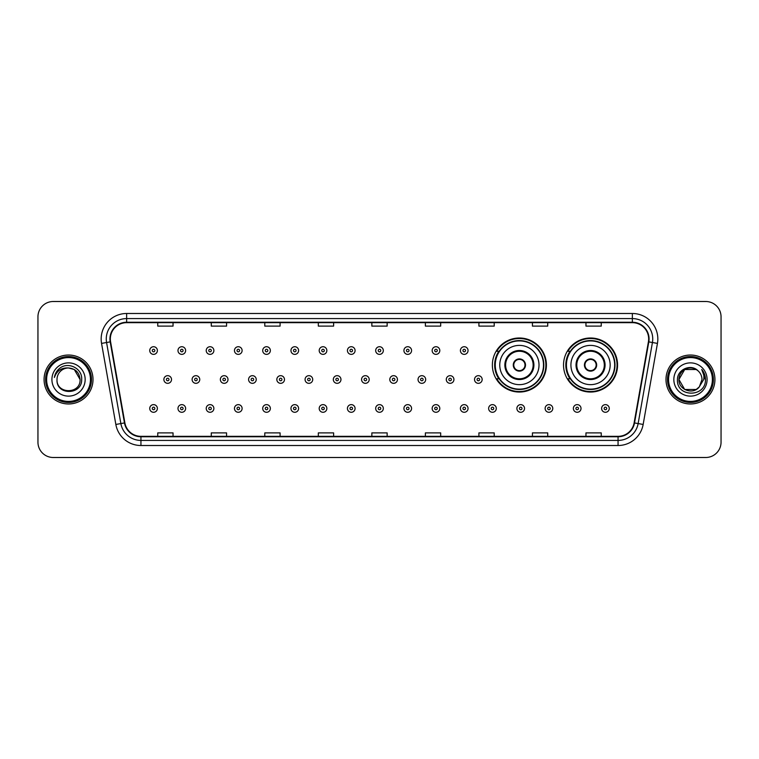 <?xml version="1.0" encoding="UTF-8"?>
<svg xmlns="http://www.w3.org/2000/svg" width="759" height="759" viewBox="0 0 759 759"><rect width="100%" height="100%" fill="white"/><g stroke="black" fill="none" stroke-linecap="round" stroke-linejoin="round"><path stroke-width="1.14" d="M563.529 365.022A27.02 27.02 0 0 0 590.549 392.042A27.02 27.02 0 0 0 617.57 365.022A27.02 27.02 0 0 0 590.549 338.002A27.02 27.02 0 0 0 563.529 365.022M492.363 365.022A27.02 27.02 0 0 0 519.384 392.042A27.02 27.02 0 0 0 546.404 365.022A27.02 27.02 0 0 0 519.384 338.002A27.02 27.02 0 0 0 492.363 365.022M498.843 378.788A24.724 24.724 0 0 1 498.843 351.256M570.009 378.788A24.724 24.724 0 0 1 570.009 351.256M37.95 316.797L37.95 442.203A15.294 15.294 0 0 0 53.244 457.497L705.756 457.497A15.294 15.294 0 0 0 721.05 442.203L721.05 316.797A15.294 15.294 0 0 0 705.756 301.503L53.244 301.503A15.294 15.294 0 0 0 37.95 316.797L37.95 442.203M44.069 379.5A24.468 24.468 0 0 0 68.538 403.968A24.468 24.468 0 0 0 93.006 379.5A24.468 24.468 0 0 0 68.538 355.032A24.468 24.468 0 0 0 44.069 379.5A24.468 24.468 0 0 0 68.538 403.968A24.468 24.468 0 0 0 93.006 379.5A24.468 24.468 0 0 0 68.538 355.032A24.468 24.468 0 0 0 44.069 379.5M665.994 379.5A24.468 24.468 0 0 0 690.462 403.968A24.468 24.468 0 0 0 714.931 379.5A24.468 24.468 0 0 0 690.462 355.032A24.468 24.468 0 0 0 665.994 379.5A24.468 24.468 0 0 0 690.462 403.968A24.468 24.468 0 0 0 714.931 379.5A24.468 24.468 0 0 0 690.462 355.032A24.468 24.468 0 0 0 665.994 379.5M110.34 338.969A16.309 16.309 0 0 1 126.649 322.66L632.351 322.66A16.309 16.309 0 0 1 648.414 341.806L634.126 422.858A16.309 16.309 0 0 1 618.054 436.34L140.946 436.34A16.309 16.309 0 0 1 124.874 422.858L110.586 341.806A16.309 16.309 0 0 1 110.34 338.969M109.932 338.969A16.717 16.717 0 0 0 110.188 341.873L124.476 422.934A16.717 16.717 0 0 0 140.946 436.748L618.054 436.748A16.717 16.717 0 0 0 634.524 422.934L648.812 341.873A16.717 16.717 0 0 0 632.351 322.252L126.649 322.252A16.717 16.717 0 0 0 109.932 338.969M101.554 343.4A25.493 25.493 0 0 1 126.649 313.486L632.351 313.486A25.493 25.493 0 0 1 657.446 343.4L643.158 424.452A25.493 25.493 0 0 1 618.054 445.514L140.946 445.514A25.493 25.493 0 0 1 115.842 424.452L101.554 343.4L106.573 342.518A20.389 20.389 0 0 1 126.649 318.581L632.351 318.581A20.389 20.389 0 0 1 652.427 342.518L638.139 423.569A20.389 20.389 0 0 1 618.054 440.419L140.946 440.419A20.389 20.389 0 0 1 120.861 423.569L106.573 342.518A20.389 20.389 0 0 1 106.26 338.969M705.756 301.503L53.244 301.503M53.244 457.497L705.756 457.497M721.05 442.203L721.05 316.797M371.853 322.66L371.853 326.114L387.147 326.114L387.147 322.66M318.325 322.66L318.325 326.114L333.618 326.114L333.618 322.66M264.796 322.66L264.796 326.114L280.09 326.114L280.09 322.66M211.277 322.66L211.277 326.114L226.571 326.114L226.571 322.66M157.749 322.66L157.749 326.114L173.043 326.114L173.043 322.66M425.382 322.66L425.382 326.114L440.675 326.114L440.675 322.66M478.91 322.66L478.91 326.114L494.204 326.114L494.204 322.66M532.429 322.66L532.429 326.114L547.723 326.114L547.723 322.66M585.957 322.66L585.957 326.114L601.251 326.114L601.251 322.66M387.147 436.34L387.147 432.886L371.853 432.886L371.853 436.34M333.618 436.34L333.618 432.886L318.325 432.886L318.325 436.34M280.09 436.34L280.09 432.886L264.796 432.886L264.796 436.34M226.571 436.34L226.571 432.886L211.277 432.886L211.277 436.34M173.043 436.34L173.043 432.886L157.749 432.886L157.749 436.34M440.675 436.34L440.675 432.886L425.382 432.886L425.382 436.34M494.204 436.34L494.204 432.886L478.91 432.886L478.91 436.34M547.723 436.34L547.723 432.886L532.429 432.886L532.429 436.34M601.251 436.34L601.251 432.886L585.957 432.886L585.957 436.34M90.454 379.5A21.916 21.916 0 0 0 68.538 357.584A21.916 21.916 0 0 0 46.612 379.5A21.916 21.916 0 0 0 68.538 401.416A21.916 21.916 0 0 0 90.454 379.5M91.478 379.5A22.941 22.941 0 0 0 68.538 356.559A22.941 22.941 0 0 0 45.597 379.5A22.941 22.941 0 0 0 68.538 402.441A22.941 22.941 0 0 0 91.478 379.5M68.538 367.973L74.297 369.519L80.065 379.5C79.372 372.498 75.539 368.656 68.538 367.973L74.297 369.519L80.065 379.5L74.297 369.519L68.538 367.973L74.297 369.519L80.065 379.5L74.297 369.519L68.538 367.973L74.297 369.519L80.065 379.5C80.767 394.367 56.308 394.367 57.01 379.5C55.938 395.61 82.19 395.24 81.678 379.5C82.57 368.476 68.253 361.341 59.781 368.219C56.783 370.62 54.99 373.703 54.401 377.479C56.773 370.724 61.479 367.555 68.538 367.973L74.297 369.519L80.065 379.5C80.767 394.367 56.308 394.367 57.01 379.5C56.308 394.367 80.767 394.367 80.065 379.5C80.767 394.367 56.308 394.367 57.01 379.5C56.308 394.367 80.767 394.367 80.065 379.5C80.767 394.367 56.308 394.367 57.01 379.5A11.527 11.527 0 0 1 68.538 367.973L74.297 369.519L80.065 379.5A11.527 11.527 0 0 0 80.056 379.083M51.916 379.5A16.622 16.622 0 0 0 68.538 396.122A16.622 16.622 0 0 0 85.16 379.5A16.622 16.622 0 0 0 68.538 362.878A16.622 16.622 0 0 0 51.916 379.5M499.754 365.022A19.63 19.63 0 0 1 519.384 345.392A19.63 19.63 0 0 1 539.013 365.022A19.63 19.63 0 0 1 519.384 384.652A19.63 19.63 0 0 1 499.754 365.022A19.63 19.63 0 0 0 519.384 384.652A19.63 19.63 0 0 0 539.013 365.022M505.617 365.022A13.766 13.766 0 0 0 519.384 378.788A13.766 13.766 0 0 0 533.15 365.022A13.766 13.766 0 0 0 519.384 351.256A13.766 13.766 0 0 0 505.617 365.022M499.147 351.256A24.468 24.468 0 0 0 499.147 378.788M543.491 365.022A24.108 24.108 0 0 0 519.384 340.914A24.108 24.108 0 0 0 495.266 365.022A24.108 24.108 0 0 0 519.384 389.139A24.108 24.108 0 0 0 543.491 365.022M513.264 365.022A6.119 6.119 0 0 0 519.384 371.142A6.119 6.119 0 0 0 525.503 365.022A6.119 6.119 0 0 0 519.384 358.903A6.119 6.119 0 0 0 513.264 365.022M545.892 365.022A26.508 26.508 0 0 1 496.728 378.788L499.185 378.788A24.44 24.44 0 0 0 543.824 365.079A24.44 24.44 0 0 0 499.185 351.256L496.728 351.256A26.508 26.508 0 0 1 545.892 365.022M513.464 363.495L513.672 363.495A5.911 5.911 0 0 1 525.095 363.495L524.782 363.495A5.607 5.607 0 0 1 519.384 370.629A5.607 5.607 0 0 1 513.985 363.495A5.607 5.607 0 0 1 524.782 363.495L525.304 363.495M525.304 366.55L524.782 366.55A5.607 5.607 0 0 1 513.985 366.55L513.464 366.55M524.782 366.55L525.095 366.55A5.911 5.911 0 0 1 513.672 366.55L513.985 366.55M570.92 365.022A19.63 19.63 0 0 1 590.549 345.392A19.63 19.63 0 0 1 610.17 365.022A19.63 19.63 0 0 1 590.549 384.652A19.63 19.63 0 0 1 570.92 365.022A19.63 19.63 0 0 0 590.549 384.652A19.63 19.63 0 0 0 610.17 365.022M576.783 365.022A13.766 13.766 0 0 0 590.549 378.788A13.766 13.766 0 0 0 604.316 365.022A13.766 13.766 0 0 0 590.549 351.256A13.766 13.766 0 0 0 576.783 365.022M570.313 351.256A24.468 24.468 0 0 0 570.313 378.788M614.657 365.022A24.108 24.108 0 0 0 590.549 340.914A24.108 24.108 0 0 0 566.432 365.022A24.108 24.108 0 0 0 590.549 389.139A24.108 24.108 0 0 0 614.657 365.022M584.43 365.022A6.119 6.119 0 0 0 590.549 371.142A6.119 6.119 0 0 0 596.669 365.022A6.119 6.119 0 0 0 590.549 358.903A6.119 6.119 0 0 0 584.43 365.022M617.058 365.022A26.508 26.508 0 0 1 567.893 378.788L570.351 378.788A24.44 24.44 0 0 0 614.989 365.079A24.44 24.44 0 0 0 570.351 351.256L567.893 351.256A26.508 26.508 0 0 1 617.058 365.022M584.62 363.495L584.828 363.495A5.911 5.911 0 0 1 596.261 363.495L595.938 363.495A5.607 5.607 0 0 1 590.549 370.629A5.607 5.607 0 0 1 585.151 363.495A5.607 5.607 0 0 1 595.938 363.495L596.47 363.495M596.47 366.55L595.938 366.55A5.607 5.607 0 0 1 585.151 366.55L584.62 366.55M595.938 366.55L596.261 366.55A5.911 5.911 0 0 1 584.828 366.55L585.151 366.55M696.221 389.481A11.527 11.527 0 0 0 699.333 386.853L696.221 389.481L684.703 389.481L678.935 379.5L684.703 369.519L696.221 369.519L698.014 370.79C690.937 363.381 677.322 369.491 677.455 379.5C676.155 397.289 704.997 397.754 705.472 380.363L705.49 379.5C705.453 375.724 704.191 372.403 701.714 369.538C703.602 372.631 704.257 375.952 703.707 379.5L699.105 387.128C692.872 395.116 678.347 389.747 678.935 379.5L684.703 389.481L696.221 389.481L699.333 386.853L696.753 389.158M712.388 379.5A21.916 21.916 0 0 0 690.462 357.584A21.916 21.916 0 0 0 668.546 379.5A21.916 21.916 0 0 0 690.462 401.416A21.916 21.916 0 0 0 712.388 379.5M713.403 379.5A22.941 22.941 0 0 0 690.462 356.559A22.941 22.941 0 0 0 667.522 379.5A22.941 22.941 0 0 0 690.462 402.441A22.941 22.941 0 0 0 713.403 379.5M699.333 386.853L701.99 379.5C701.923 376.028 700.595 373.124 698.014 370.79M673.84 379.5A16.622 16.622 0 0 0 690.462 396.122A16.622 16.622 0 0 0 707.084 379.5A16.622 16.622 0 0 0 690.462 362.878A16.622 16.622 0 0 0 673.84 379.5M696.221 369.519A11.527 11.527 0 0 0 678.935 379.5M701.828 369.671L705.481 379.936M701.714 369.538L704.722 374.747M157.388 350.544A3.823 3.823 0 0 1 153.565 354.368A3.823 3.823 0 0 1 149.741 350.544A3.823 3.823 0 0 1 153.565 346.721A3.823 3.823 0 0 1 157.388 350.544A3.823 3.823 0 0 0 153.565 346.721A3.823 3.823 0 0 0 149.741 350.544M185.632 350.544A3.823 3.823 0 0 1 181.809 354.368A3.823 3.823 0 0 1 177.986 350.544A3.823 3.823 0 0 1 181.809 346.721A3.823 3.823 0 0 1 185.632 350.544A3.823 3.823 0 0 0 181.809 346.721A3.823 3.823 0 0 0 177.986 350.544M213.877 350.544A3.823 3.823 0 0 1 210.053 354.368A3.823 3.823 0 0 1 206.23 350.544A3.823 3.823 0 0 1 210.053 346.721A3.823 3.823 0 0 1 213.877 350.544A3.823 3.823 0 0 0 210.053 346.721A3.823 3.823 0 0 0 206.23 350.544M242.112 350.544A3.823 3.823 0 0 1 238.288 354.368A3.823 3.823 0 0 1 234.465 350.544A3.823 3.823 0 0 1 238.288 346.721A3.823 3.823 0 0 1 242.112 350.544A3.823 3.823 0 0 0 238.288 346.721A3.823 3.823 0 0 0 234.465 350.544M270.356 350.544A3.823 3.823 0 0 1 266.532 354.368A3.823 3.823 0 0 1 262.709 350.544A3.823 3.823 0 0 1 266.532 346.721A3.823 3.823 0 0 1 270.356 350.544A3.823 3.823 0 0 0 266.532 346.721A3.823 3.823 0 0 0 262.709 350.544M298.6 350.544A3.823 3.823 0 0 1 294.777 354.368A3.823 3.823 0 0 1 290.953 350.544A3.823 3.823 0 0 1 294.777 346.721A3.823 3.823 0 0 1 298.6 350.544A3.823 3.823 0 0 0 294.777 346.721A3.823 3.823 0 0 0 290.953 350.544M326.844 350.544A3.823 3.823 0 0 1 323.021 354.368A3.823 3.823 0 0 1 319.197 350.544A3.823 3.823 0 0 1 323.021 346.721A3.823 3.823 0 0 1 326.844 350.544A3.823 3.823 0 0 0 323.021 346.721A3.823 3.823 0 0 0 319.197 350.544M355.079 350.544A3.823 3.823 0 0 1 351.256 354.368A3.823 3.823 0 0 1 347.432 350.544A3.823 3.823 0 0 1 351.256 346.721A3.823 3.823 0 0 1 355.079 350.544A3.823 3.823 0 0 0 351.256 346.721A3.823 3.823 0 0 0 347.432 350.544M383.323 350.544A3.823 3.823 0 0 1 379.5 354.368A3.823 3.823 0 0 1 375.677 350.544A3.823 3.823 0 0 1 379.5 346.721A3.823 3.823 0 0 1 383.323 350.544A3.823 3.823 0 0 0 379.5 346.721A3.823 3.823 0 0 0 375.677 350.544M411.568 350.544A3.823 3.823 0 0 1 407.744 354.368A3.823 3.823 0 0 1 403.921 350.544A3.823 3.823 0 0 1 407.744 346.721A3.823 3.823 0 0 1 411.568 350.544A3.823 3.823 0 0 0 407.744 346.721A3.823 3.823 0 0 0 403.921 350.544M439.803 350.544A3.823 3.823 0 0 1 435.979 354.368A3.823 3.823 0 0 1 432.156 350.544A3.823 3.823 0 0 1 435.979 346.721A3.823 3.823 0 0 1 439.803 350.544A3.823 3.823 0 0 0 435.979 346.721A3.823 3.823 0 0 0 432.156 350.544M468.047 350.544A3.823 3.823 0 0 1 464.223 354.368A3.823 3.823 0 0 1 460.4 350.544A3.823 3.823 0 0 1 464.223 346.721A3.823 3.823 0 0 1 468.047 350.544A3.823 3.823 0 0 0 464.223 346.721A3.823 3.823 0 0 0 460.4 350.544M163.868 379.5A3.823 3.823 0 0 1 167.692 375.677A3.823 3.823 0 0 1 171.515 379.5A3.823 3.823 0 0 1 167.692 383.323A3.823 3.823 0 0 1 163.868 379.5A3.823 3.823 0 0 0 167.692 383.323A3.823 3.823 0 0 0 171.515 379.5M192.103 379.5A3.823 3.823 0 0 1 195.926 375.677A3.823 3.823 0 0 1 199.75 379.5A3.823 3.823 0 0 1 195.926 383.323A3.823 3.823 0 0 1 192.103 379.5A3.823 3.823 0 0 0 195.926 383.323A3.823 3.823 0 0 0 199.75 379.5M220.347 379.5A3.823 3.823 0 0 1 224.171 375.677A3.823 3.823 0 0 1 227.994 379.5A3.823 3.823 0 0 1 224.171 383.323A3.823 3.823 0 0 1 220.347 379.5A3.823 3.823 0 0 0 224.171 383.323A3.823 3.823 0 0 0 227.994 379.5M248.591 379.5A3.823 3.823 0 0 1 252.415 375.677A3.823 3.823 0 0 1 256.238 379.5A3.823 3.823 0 0 1 252.415 383.323A3.823 3.823 0 0 1 248.591 379.5A3.823 3.823 0 0 0 252.415 383.323A3.823 3.823 0 0 0 256.238 379.5M276.836 379.5A3.823 3.823 0 0 1 280.65 375.677A3.823 3.823 0 0 1 284.473 379.5A3.823 3.823 0 0 1 280.65 383.323A3.823 3.823 0 0 1 276.836 379.5A3.823 3.823 0 0 0 280.65 383.323A3.823 3.823 0 0 0 284.473 379.5M305.071 379.5A3.823 3.823 0 0 1 308.894 375.677A3.823 3.823 0 0 1 312.717 379.5A3.823 3.823 0 0 1 308.894 383.323A3.823 3.823 0 0 1 305.071 379.5A3.823 3.823 0 0 0 308.894 383.323A3.823 3.823 0 0 0 312.717 379.5M333.315 379.5A3.823 3.823 0 0 1 337.138 375.677A3.823 3.823 0 0 1 340.962 379.5A3.823 3.823 0 0 1 337.138 383.323A3.823 3.823 0 0 1 333.315 379.5A3.823 3.823 0 0 0 337.138 383.323A3.823 3.823 0 0 0 340.962 379.5M361.559 379.5A3.823 3.823 0 0 1 365.383 375.677A3.823 3.823 0 0 1 369.206 379.5A3.823 3.823 0 0 1 365.383 383.323A3.823 3.823 0 0 1 361.559 379.5A3.823 3.823 0 0 0 365.383 383.323A3.823 3.823 0 0 0 369.206 379.5M389.794 379.5A3.823 3.823 0 0 1 393.617 375.677A3.823 3.823 0 0 1 397.441 379.5A3.823 3.823 0 0 1 393.617 383.323A3.823 3.823 0 0 1 389.794 379.5A3.823 3.823 0 0 0 393.617 383.323A3.823 3.823 0 0 0 397.441 379.5M418.038 379.5A3.823 3.823 0 0 1 421.862 375.677A3.823 3.823 0 0 1 425.685 379.5A3.823 3.823 0 0 1 421.862 383.323A3.823 3.823 0 0 1 418.038 379.5A3.823 3.823 0 0 0 421.862 383.323A3.823 3.823 0 0 0 425.685 379.5M446.283 379.5A3.823 3.823 0 0 1 450.106 375.677A3.823 3.823 0 0 1 453.929 379.5A3.823 3.823 0 0 1 450.106 383.323A3.823 3.823 0 0 1 446.283 379.5A3.823 3.823 0 0 0 450.106 383.323A3.823 3.823 0 0 0 453.929 379.5M474.527 379.5A3.823 3.823 0 0 1 478.35 375.677A3.823 3.823 0 0 1 482.164 379.5A3.823 3.823 0 0 1 478.35 383.323A3.823 3.823 0 0 1 474.527 379.5A3.823 3.823 0 0 0 478.35 383.323A3.823 3.823 0 0 0 482.164 379.5M149.741 408.456A3.823 3.823 0 0 1 153.565 404.632A3.823 3.823 0 0 1 157.388 408.456A3.823 3.823 0 0 1 153.565 412.279A3.823 3.823 0 0 1 149.741 408.456A3.823 3.823 0 0 0 153.565 412.279A3.823 3.823 0 0 0 157.388 408.456M177.986 408.456A3.823 3.823 0 0 1 181.809 404.632A3.823 3.823 0 0 1 185.632 408.456A3.823 3.823 0 0 1 181.809 412.279A3.823 3.823 0 0 1 177.986 408.456A3.823 3.823 0 0 0 181.809 412.279A3.823 3.823 0 0 0 185.632 408.456M206.23 408.456A3.823 3.823 0 0 1 210.053 404.632A3.823 3.823 0 0 1 213.877 408.456A3.823 3.823 0 0 1 210.053 412.279A3.823 3.823 0 0 1 206.23 408.456A3.823 3.823 0 0 0 210.053 412.279A3.823 3.823 0 0 0 213.877 408.456M234.465 408.456A3.823 3.823 0 0 1 238.288 404.632A3.823 3.823 0 0 1 242.112 408.456A3.823 3.823 0 0 1 238.288 412.279A3.823 3.823 0 0 1 234.465 408.456A3.823 3.823 0 0 0 238.288 412.279A3.823 3.823 0 0 0 242.112 408.456M262.709 408.456A3.823 3.823 0 0 1 266.532 404.632A3.823 3.823 0 0 1 270.356 408.456A3.823 3.823 0 0 1 266.532 412.279A3.823 3.823 0 0 1 262.709 408.456A3.823 3.823 0 0 0 266.532 412.279A3.823 3.823 0 0 0 270.356 408.456M290.953 408.456A3.823 3.823 0 0 1 294.777 404.632A3.823 3.823 0 0 1 298.6 408.456A3.823 3.823 0 0 1 294.777 412.279A3.823 3.823 0 0 1 290.953 408.456A3.823 3.823 0 0 0 294.777 412.279A3.823 3.823 0 0 0 298.6 408.456M319.197 408.456A3.823 3.823 0 0 1 323.021 404.632A3.823 3.823 0 0 1 326.844 408.456A3.823 3.823 0 0 1 323.021 412.279A3.823 3.823 0 0 1 319.197 408.456A3.823 3.823 0 0 0 323.021 412.279A3.823 3.823 0 0 0 326.844 408.456M347.432 408.456A3.823 3.823 0 0 1 351.256 404.632A3.823 3.823 0 0 1 355.079 408.456A3.823 3.823 0 0 1 351.256 412.279A3.823 3.823 0 0 1 347.432 408.456A3.823 3.823 0 0 0 351.256 412.279A3.823 3.823 0 0 0 355.079 408.456M375.677 408.456A3.823 3.823 0 0 1 379.5 404.632A3.823 3.823 0 0 1 383.323 408.456A3.823 3.823 0 0 1 379.5 412.279A3.823 3.823 0 0 1 375.677 408.456A3.823 3.823 0 0 0 379.5 412.279A3.823 3.823 0 0 0 383.323 408.456M403.921 408.456A3.823 3.823 0 0 1 407.744 404.632A3.823 3.823 0 0 1 411.568 408.456A3.823 3.823 0 0 1 407.744 412.279A3.823 3.823 0 0 1 403.921 408.456A3.823 3.823 0 0 0 407.744 412.279A3.823 3.823 0 0 0 411.568 408.456M432.156 408.456A3.823 3.823 0 0 1 435.979 404.632A3.823 3.823 0 0 1 439.803 408.456A3.823 3.823 0 0 1 435.979 412.279A3.823 3.823 0 0 1 432.156 408.456A3.823 3.823 0 0 0 435.979 412.279A3.823 3.823 0 0 0 439.803 408.456M460.4 408.456A3.823 3.823 0 0 1 464.223 404.632A3.823 3.823 0 0 1 468.047 408.456A3.823 3.823 0 0 1 464.223 412.279A3.823 3.823 0 0 1 460.4 408.456A3.823 3.823 0 0 0 464.223 412.279A3.823 3.823 0 0 0 468.047 408.456M488.644 408.456A3.823 3.823 0 0 1 492.468 404.632A3.823 3.823 0 0 1 496.291 408.456A3.823 3.823 0 0 1 492.468 412.279A3.823 3.823 0 0 1 488.644 408.456A3.823 3.823 0 0 0 492.468 412.279A3.823 3.823 0 0 0 496.291 408.456M516.888 408.456A3.823 3.823 0 0 1 520.712 404.632A3.823 3.823 0 0 1 524.535 408.456A3.823 3.823 0 0 1 520.712 412.279A3.823 3.823 0 0 1 516.888 408.456A3.823 3.823 0 0 0 520.712 412.279A3.823 3.823 0 0 0 524.535 408.456M545.123 408.456A3.823 3.823 0 0 1 548.947 404.632A3.823 3.823 0 0 1 552.77 408.456A3.823 3.823 0 0 1 548.947 412.279A3.823 3.823 0 0 1 545.123 408.456A3.823 3.823 0 0 0 548.947 412.279A3.823 3.823 0 0 0 552.77 408.456M573.368 408.456A3.823 3.823 0 0 1 577.191 404.632A3.823 3.823 0 0 1 581.014 408.456A3.823 3.823 0 0 1 577.191 412.279A3.823 3.823 0 0 1 573.368 408.456A3.823 3.823 0 0 0 577.191 412.279A3.823 3.823 0 0 0 581.014 408.456M601.612 408.456A3.823 3.823 0 0 1 605.435 404.632A3.823 3.823 0 0 1 609.259 408.456A3.823 3.823 0 0 1 605.435 412.279A3.823 3.823 0 0 1 601.612 408.456A3.823 3.823 0 0 0 605.435 412.279A3.823 3.823 0 0 0 609.259 408.456M632.351 313.486L632.351 322.252M106.573 342.518L110.188 341.873M140.946 445.514L140.946 436.748M618.054 436.748L618.054 445.514M634.524 422.934L643.158 424.452M115.842 424.452L124.476 422.934M648.812 341.873L657.446 343.4M126.649 313.486L126.649 322.252M533.909 365.022A14.525 14.525 0 0 0 519.384 350.497A14.525 14.525 0 0 0 504.858 365.022A14.525 14.525 0 0 0 519.384 379.547A14.525 14.525 0 0 0 533.909 365.022M605.075 365.022A14.525 14.525 0 0 0 590.549 350.497A14.525 14.525 0 0 0 576.015 365.022A14.525 14.525 0 0 0 590.549 379.547A14.525 14.525 0 0 0 605.075 365.022M152.293 350.544A1.271 1.271 0 0 0 153.565 351.815A1.271 1.271 0 0 0 154.845 350.544A1.271 1.271 0 0 0 153.565 349.273A1.271 1.271 0 0 0 152.293 350.544M180.538 350.544A1.271 1.271 0 0 0 181.809 351.815A1.271 1.271 0 0 0 183.08 350.544A1.271 1.271 0 0 0 181.809 349.273A1.271 1.271 0 0 0 180.538 350.544M208.772 350.544A1.271 1.271 0 0 0 210.053 351.815A1.271 1.271 0 0 0 211.325 350.544A1.271 1.271 0 0 0 210.053 349.273A1.271 1.271 0 0 0 208.772 350.544M237.017 350.544A1.271 1.271 0 0 0 238.288 351.815A1.271 1.271 0 0 0 239.569 350.544A1.271 1.271 0 0 0 238.288 349.273A1.271 1.271 0 0 0 237.017 350.544M265.261 350.544A1.271 1.271 0 0 0 266.532 351.815A1.271 1.271 0 0 0 267.804 350.544A1.271 1.271 0 0 0 266.532 349.273A1.271 1.271 0 0 0 265.261 350.544M293.505 350.544A1.271 1.271 0 0 0 294.777 351.815A1.271 1.271 0 0 0 296.048 350.544A1.271 1.271 0 0 0 294.777 349.273A1.271 1.271 0 0 0 293.505 350.544M321.74 350.544A1.271 1.271 0 0 0 323.021 351.815A1.271 1.271 0 0 0 324.292 350.544A1.271 1.271 0 0 0 323.021 349.273A1.271 1.271 0 0 0 321.74 350.544M349.984 350.544A1.271 1.271 0 0 0 351.256 351.815A1.271 1.271 0 0 0 352.537 350.544A1.271 1.271 0 0 0 351.256 349.273A1.271 1.271 0 0 0 349.984 350.544M378.229 350.544A1.271 1.271 0 0 0 379.5 351.815A1.271 1.271 0 0 0 380.771 350.544A1.271 1.271 0 0 0 379.5 349.273A1.271 1.271 0 0 0 378.229 350.544M406.463 350.544A1.271 1.271 0 0 0 407.744 351.815A1.271 1.271 0 0 0 409.016 350.544A1.271 1.271 0 0 0 407.744 349.273A1.271 1.271 0 0 0 406.463 350.544M434.708 350.544A1.271 1.271 0 0 0 435.979 351.815A1.271 1.271 0 0 0 437.26 350.544A1.271 1.271 0 0 0 435.979 349.273A1.271 1.271 0 0 0 434.708 350.544M462.952 350.544A1.271 1.271 0 0 0 464.223 351.815A1.271 1.271 0 0 0 465.495 350.544A1.271 1.271 0 0 0 464.223 349.273A1.271 1.271 0 0 0 462.952 350.544M168.963 379.5A1.271 1.271 0 0 0 167.692 378.229A1.271 1.271 0 0 0 166.411 379.5A1.271 1.271 0 0 0 167.692 380.771A1.271 1.271 0 0 0 168.963 379.5M197.207 379.5A1.271 1.271 0 0 0 195.926 378.229A1.271 1.271 0 0 0 194.655 379.5A1.271 1.271 0 0 0 195.926 380.771A1.271 1.271 0 0 0 197.207 379.5M225.442 379.5A1.271 1.271 0 0 0 224.171 378.229A1.271 1.271 0 0 0 222.899 379.5A1.271 1.271 0 0 0 224.171 380.771A1.271 1.271 0 0 0 225.442 379.5M253.686 379.5A1.271 1.271 0 0 0 252.415 378.229A1.271 1.271 0 0 0 251.134 379.5A1.271 1.271 0 0 0 252.415 380.771A1.271 1.271 0 0 0 253.686 379.5M281.931 379.5A1.271 1.271 0 0 0 280.65 378.229A1.271 1.271 0 0 0 279.378 379.5A1.271 1.271 0 0 0 280.65 380.771A1.271 1.271 0 0 0 281.931 379.5M310.175 379.5A1.271 1.271 0 0 0 308.894 378.229A1.271 1.271 0 0 0 307.623 379.5A1.271 1.271 0 0 0 308.894 380.771A1.271 1.271 0 0 0 310.175 379.5M338.41 379.5A1.271 1.271 0 0 0 337.138 378.229A1.271 1.271 0 0 0 335.867 379.5A1.271 1.271 0 0 0 337.138 380.771A1.271 1.271 0 0 0 338.41 379.5M366.654 379.5A1.271 1.271 0 0 0 365.383 378.229A1.271 1.271 0 0 0 364.102 379.5A1.271 1.271 0 0 0 365.383 380.771A1.271 1.271 0 0 0 366.654 379.5M394.898 379.5A1.271 1.271 0 0 0 393.617 378.229A1.271 1.271 0 0 0 392.346 379.5A1.271 1.271 0 0 0 393.617 380.771A1.271 1.271 0 0 0 394.898 379.5M423.133 379.5A1.271 1.271 0 0 0 421.862 378.229A1.271 1.271 0 0 0 420.59 379.5A1.271 1.271 0 0 0 421.862 380.771A1.271 1.271 0 0 0 423.133 379.5M451.377 379.5A1.271 1.271 0 0 0 450.106 378.229A1.271 1.271 0 0 0 448.825 379.5A1.271 1.271 0 0 0 450.106 380.771A1.271 1.271 0 0 0 451.377 379.5M479.622 379.5A1.271 1.271 0 0 0 478.35 378.229A1.271 1.271 0 0 0 477.069 379.5A1.271 1.271 0 0 0 478.35 380.771A1.271 1.271 0 0 0 479.622 379.5M154.845 408.456A1.271 1.271 0 0 0 153.565 407.185A1.271 1.271 0 0 0 152.293 408.456A1.271 1.271 0 0 0 153.565 409.727A1.271 1.271 0 0 0 154.845 408.456M183.08 408.456A1.271 1.271 0 0 0 181.809 407.185A1.271 1.271 0 0 0 180.538 408.456A1.271 1.271 0 0 0 181.809 409.727A1.271 1.271 0 0 0 183.08 408.456M211.325 408.456A1.271 1.271 0 0 0 210.053 407.185A1.271 1.271 0 0 0 208.772 408.456A1.271 1.271 0 0 0 210.053 409.727A1.271 1.271 0 0 0 211.325 408.456M239.569 408.456A1.271 1.271 0 0 0 238.288 407.185A1.271 1.271 0 0 0 237.017 408.456A1.271 1.271 0 0 0 238.288 409.727A1.271 1.271 0 0 0 239.569 408.456M267.804 408.456A1.271 1.271 0 0 0 266.532 407.185A1.271 1.271 0 0 0 265.261 408.456A1.271 1.271 0 0 0 266.532 409.727A1.271 1.271 0 0 0 267.804 408.456M296.048 408.456A1.271 1.271 0 0 0 294.777 407.185A1.271 1.271 0 0 0 293.505 408.456A1.271 1.271 0 0 0 294.777 409.727A1.271 1.271 0 0 0 296.048 408.456M324.292 408.456A1.271 1.271 0 0 0 323.021 407.185A1.271 1.271 0 0 0 321.74 408.456A1.271 1.271 0 0 0 323.021 409.727A1.271 1.271 0 0 0 324.292 408.456M352.537 408.456A1.271 1.271 0 0 0 351.256 407.185A1.271 1.271 0 0 0 349.984 408.456A1.271 1.271 0 0 0 351.256 409.727A1.271 1.271 0 0 0 352.537 408.456M380.771 408.456A1.271 1.271 0 0 0 379.5 407.185A1.271 1.271 0 0 0 378.229 408.456A1.271 1.271 0 0 0 379.5 409.727A1.271 1.271 0 0 0 380.771 408.456M409.016 408.456A1.271 1.271 0 0 0 407.744 407.185A1.271 1.271 0 0 0 406.463 408.456A1.271 1.271 0 0 0 407.744 409.727A1.271 1.271 0 0 0 409.016 408.456M437.26 408.456A1.271 1.271 0 0 0 435.979 407.185A1.271 1.271 0 0 0 434.708 408.456A1.271 1.271 0 0 0 435.979 409.727A1.271 1.271 0 0 0 437.26 408.456M465.495 408.456A1.271 1.271 0 0 0 464.223 407.185A1.271 1.271 0 0 0 462.952 408.456A1.271 1.271 0 0 0 464.223 409.727A1.271 1.271 0 0 0 465.495 408.456M493.739 408.456A1.271 1.271 0 0 0 492.468 407.185A1.271 1.271 0 0 0 491.196 408.456A1.271 1.271 0 0 0 492.468 409.727A1.271 1.271 0 0 0 493.739 408.456M521.983 408.456A1.271 1.271 0 0 0 520.712 407.185A1.271 1.271 0 0 0 519.431 408.456A1.271 1.271 0 0 0 520.712 409.727A1.271 1.271 0 0 0 521.983 408.456M550.228 408.456A1.271 1.271 0 0 0 548.947 407.185A1.271 1.271 0 0 0 547.675 408.456A1.271 1.271 0 0 0 548.947 409.727A1.271 1.271 0 0 0 550.228 408.456M578.462 408.456A1.271 1.271 0 0 0 577.191 407.185A1.271 1.271 0 0 0 575.92 408.456A1.271 1.271 0 0 0 577.191 409.727A1.271 1.271 0 0 0 578.462 408.456M606.707 408.456A1.271 1.271 0 0 0 605.435 407.185A1.271 1.271 0 0 0 604.155 408.456A1.271 1.271 0 0 0 605.435 409.727A1.271 1.271 0 0 0 606.707 408.456"/></g></svg>
